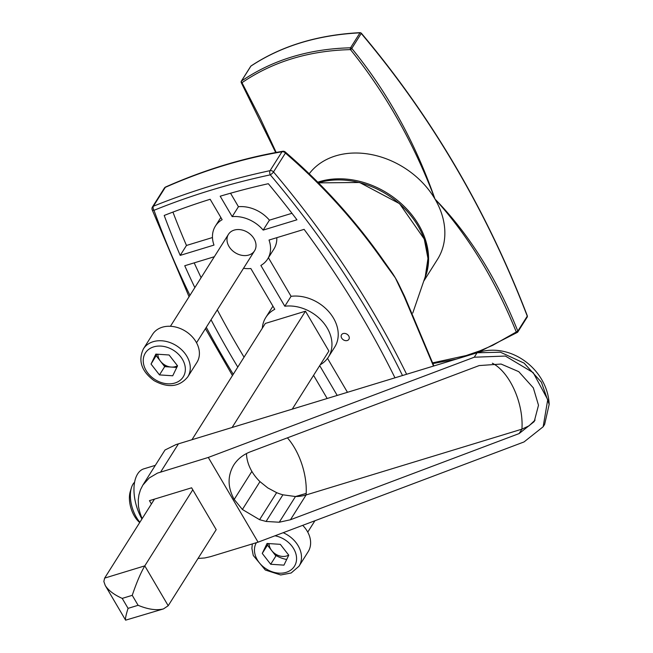 <?xml version="1.0" encoding="UTF-8"?>
<svg xmlns="http://www.w3.org/2000/svg" width="653" height="653" viewBox="0 0 653 653"><rect width="100%" height="100%" fill="white"/><g stroke="black" fill="none" stroke-linecap="round" stroke-linejoin="round"><path stroke-width="0.98" d="M433.486 366.072L404.37 297.001L395.351 277.909L383.899 262.139C355.607 221.661 322.778 185.313 285.41 153.08A3.085 1.241 -48.3 0 0 285.288 152.018A3.085 3.085 0 0 0 282.716 151.284A3.085 1.714 80.3 0 0 281.982 151.782C242.532 158.499 203.63 170.36 165.282 187.362L153.382 206.234A3.085 1.706 68 0 0 153.994 210.307A901.581 697.6 -147.7 0 0 189.958 295.336M383.899 262.139A3.085 1.175 -33.6 0 0 383.997 261.257L389.498 269.044A92.604 71.65 32.3 0 1 394.069 275.786A92.604 71.65 32.3 0 1 395.351 277.909A92.604 71.65 32.3 0 1 396.575 280.047A92.604 71.65 32.3 0 1 399.652 286.104L404.574 296.291A3.085 0.988 152.7 0 1 404.37 297.001M328.435 357.011L334.703 347.086A37.041 28.659 -147.7 0 0 329.153 312.093A37.041 28.659 -147.7 0 0 291.075 296.315L284.814 306.233A37.041 28.659 -147.7 0 1 322.892 322.019A37.041 28.659 -147.7 0 1 328.435 357.011A37.041 28.659 -147.7 0 1 320.256 364.758M284.814 306.233L260.865 265.453A30.871 23.883 -147.7 0 0 267.608 259.045A30.871 23.883 -147.7 0 0 269.02 240.051L304.11 229.358A904.666 699.992 32.3 0 1 394.967 377.818M341.707 338.107A4.318 3.347 -147.7 0 0 345.372 340.621A4.318 3.347 -147.7 0 0 348.873 339.348A4.318 3.347 -147.7 0 0 347.004 334.214A4.318 3.347 -147.7 0 0 341.56 334.736A4.318 3.347 -147.7 0 0 341.707 338.107M212.47 237.537L186.472 245.463A904.666 699.992 32.3 0 1 172.931 212.094M210.152 199.271L222.151 219.686A30.871 23.883 -147.7 0 0 215.4 226.101A30.871 23.883 -147.7 0 0 213.988 245.087L180.212 255.38A904.666 699.992 32.3 0 1 164.197 215.457A890.521 689.037 32.3 0 1 210.152 199.271M186.472 245.463L180.212 255.38M244.051 357.167A904.666 699.992 32.3 0 1 217.302 309.857M201.108 277.672A904.666 699.992 32.3 0 1 194.194 262.873M237.79 367.084A904.666 699.992 32.3 0 1 211.041 319.774M194.847 287.589A904.666 699.992 32.3 0 1 184.75 265.747L214.315 256.735M243.52 268.301A30.871 23.883 -147.7 0 0 250.825 268.514L274.782 309.293A37.041 28.659 -147.7 0 0 265.787 317.48A37.041 28.659 -147.7 0 0 262.318 328.198M313.571 375.344L327.169 398.493M272.97 306.208A37.041 28.659 -147.7 0 0 272.048 307.555L265.787 317.48M291.973 213.294L269.428 220.167A30.871 23.883 -147.7 0 0 238.443 206.707L230.533 193.223M268.318 183.705A904.666 699.992 32.3 0 1 296.944 219.792L263.167 230.093A30.871 23.883 -147.7 0 0 232.182 216.625L220.192 196.21A890.521 689.037 32.3 0 1 268.318 183.705M269.428 220.167L263.167 230.093M238.443 206.707L232.182 216.625M327.52 358.358L347.461 392.306M267.608 259.045L273.868 249.119A30.871 23.883 -147.7 0 0 276.799 237.684M268.424 257.747L291.075 296.315M319.701 365.631L337.209 395.432M282.716 151.284C243.153 158.018 204.144 169.911 165.691 186.962A3.085 1.518 66.1 0 0 165.282 187.362A3.085 2.392 -147.7 0 0 164.336 188.137L152.427 207.009A3.085 2.392 -147.7 0 1 153.382 206.234A890.521 689.037 32.3 0 1 270.073 170.645L281.982 151.782A3.085 2.392 -147.7 0 1 285.41 153.08L273.501 171.951A3.085 2.392 -147.7 0 0 270.073 170.645A3.085 1.535 77.9 0 0 270.293 174.849A887.435 686.654 -147.7 0 0 153.994 210.307A3.085 1.388 -19.8 0 1 152.133 209.703L189.068 296.756M292.242 409.145L328.892 351.053L305.482 311.195L265.33 323.439L191.958 439.722M228.958 246.393A15.435 11.942 -147.7 0 0 254.115 251.446A15.435 11.942 -147.7 0 0 241.439 229.864A15.435 11.942 -147.7 0 0 228.958 246.393M104.635 578.109L144.786 565.865C140.615 573.065 136.436 582.884 132.249 595.332L122.209 598.393C113.997 594.695 108.341 590.394 105.247 585.496L103.851 581.496L104.635 578.109L154.475 499.129M122.209 598.393L128.07 608.359C125.947 615.044 125.131 618.987 125.613 620.17L163.47 608.906C156.622 610.645 148.166 609.437 138.101 605.298L132.249 595.332M151.406 503.985L149.455 500.655L191.615 487.799L216.2 529.656L168.205 605.731L163.47 608.906M168.205 605.731L144.786 565.865L192.79 489.799M232.109 427.478L305.482 311.195M423.691 281.247L437.502 259.355A77.168 59.709 -147.7 0 0 434.98 199.043A77.168 59.709 -147.7 0 0 371.777 154.639A77.168 59.709 -147.7 0 0 309.04 174M360.766 33.05A1.233 0.482 139.8 0 1 361.24 33.083A1.233 0.482 139.8 0 1 361.231 33.474L351.796 48.436C387.319 91.91 415.047 142.117 434.98 199.043C468.993 233.954 496.606 277.982 517.821 331.112L527.265 316.15C507.055 263.575 483.114 213.735 455.435 166.629C427.772 119.507 396.371 75.128 361.231 33.474A1.233 0.955 -147.7 0 0 359.999 32.838C317.57 34.984 281.198 46.077 250.899 66.108A1.233 0.955 -147.7 0 0 250.581 66.614M432.8 362.823L466.209 355.542L479.849 350.849L492.737 345.323L517.821 331.112A1.233 0.955 32.3 0 1 517.592 332.189A1.233 0.751 -124.3 0 1 517.462 332.336A1.233 0.751 -124.3 0 1 516.335 331.977A1.233 0.751 -124.3 0 1 516.245 331.879C494.884 279.345 467.793 235.072 434.98 199.043C413.684 142.95 385.515 93.134 350.465 49.62C308.951 50.656 272.791 61.684 241.977 82.694L260.261 118.242L276.186 152.451M251.234 65.888A1.233 0.775 56.1 0 0 251.054 65.961A1.233 0.775 56.1 0 0 250.899 66.108L241.463 81.07A1.233 0.735 55.3 0 0 241.977 82.694A1.233 0.596 151.5 0 1 241.21 82.539A1.233 0.596 151.5 0 1 241.235 82.147A1.233 0.955 32.3 0 1 241.463 81.07C272.456 59.945 308.828 48.853 350.555 47.8A1.233 0.955 -147.7 0 1 351.796 48.436A1.233 0.457 140.7 0 1 350.465 49.62A1.233 0.522 -91.2 0 1 350.555 47.8L359.999 32.838A1.233 0.482 -92.7 0 1 360.244 32.65A1.233 0.482 -92.7 0 1 360.578 32.952M527.126 315.791L527.265 316.15A1.233 0.955 -147.7 0 1 527.036 317.236M141.946 518.98A33.956 17.892 -107 0 1 137.644 473.923A33.956 17.892 -107 0 1 143.84 468.846L155.332 465.344M543.149 426.76L544.651 424.377L549.173 404.354L541.386 382.185L524.106 363.125L500.435 352.204L477.065 352.783L176 444.587L165.005 450.007L142.86 485.097L140.485 489.75L138.901 494.998L138.265 499.823L138.444 506.099A64.794 50.134 32.3 0 0 142.15 518.653M198.022 558.462L204.724 557.972L210.454 556.683L258.066 542.17L208.299 457.443L157.504 473.099L149.17 478.004L142.86 485.097M246.491 453.533A42.127 32.593 -147.7 0 0 251.878 471.401L251.878 471.401A42.127 32.593 -147.7 0 0 259.967 481.628L267.779 487.905L276.643 492.648A42.127 32.593 32.3 0 0 282.904 494.811L295.474 496.525A42.127 3.102 -14.3 0 0 306.192 493.415A48.273 25.434 -107 0 1 306.102 494.958L521.918 429.152L529.003 425.854L535.093 420.083M234.198 499.423L251.878 471.401L234.198 499.423L242.394 509.487L259.584 519.682L266.089 521.453L279.247 522.237L290.454 519.747L519.119 433.576L534.211 421.593L538.496 405.235L533.33 387.858L518.751 371.655L501.063 364.048L479.18 365.574L250.515 451.745C243.226 454.553 237.635 458.994 233.725 465.067C227.407 475.898 227.562 487.35 234.198 499.423L234.198 499.423M290.454 519.747L306.102 494.958A42.127 32.593 32.3 0 1 295.474 496.525L306.192 493.415A48.273 25.434 -107 0 0 287.41 437.845M208.299 457.443L474.274 357.215L505.398 356.056L533.207 372.651L547.736 399.669L543.157 426.76L524.033 441.942L258.066 542.17M139.897 522.229A24.692 13.011 -107 0 1 134.657 514.001A24.692 13.011 -107 0 1 131.375 487.889A24.692 13.011 -107 0 1 134.608 482.192M139.709 522.522L139.628 522.457A20.521 10.807 -107 0 1 132.967 513.356A20.521 10.807 -107 0 1 130.241 491.66L131.375 487.889M143.407 348.882L152.533 334.409A26.234 20.3 32.3 0 1 185.558 331.242A26.234 20.3 32.3 0 1 196.912 362.407L187.778 376.879C179.33 387.041 168.107 388.306 154.108 380.666C141.472 371.296 137.905 360.701 143.407 348.882A26.234 20.3 32.3 0 1 169.249 342.294A26.234 20.3 32.3 0 1 189.982 364.496A26.234 20.3 32.3 0 1 187.778 376.879M165.821 366.708A26.234 20.3 32.3 0 1 163.854 365.549M157.887 354.244A12.35 9.55 -147.7 0 0 158.026 355.918A12.35 9.55 -147.7 0 0 160.475 361.215A12.35 9.55 -147.7 0 0 171.323 367.076A12.35 9.55 -147.7 0 0 177.453 365.713M151.039 364.064L155.847 354.106L169.103 354.987L177.543 365.827L172.727 375.785L159.479 374.904L151.039 364.064L157.03 354.187M176.767 367.435L164.695 366.635L159.479 374.904M164.695 366.635L156.255 355.795M302.698 525.347A26.234 20.3 32.3 0 1 308.126 551.761L299.001 566.233L291.165 572.991L280.717 574.975L265.322 570.02L253.266 555.466L251.895 548.414L252.311 543.925M286.683 559.474A26.234 20.3 32.3 0 1 275.068 554.903M269.101 543.598A12.35 9.55 -147.7 0 0 269.24 545.271A12.35 9.55 -147.7 0 0 271.689 550.569A12.35 9.55 -147.7 0 0 288.667 555.066M288.757 555.181L283.949 565.139L270.693 564.257L262.253 553.418L267.061 543.459L280.317 544.341L288.757 555.181M270.693 564.257L275.909 555.989L271.689 550.569L267.469 545.149L262.253 553.418M267.469 545.149L268.244 543.541M206.291 327.3A901.581 697.6 -147.7 0 0 233.243 374.291M402.493 375.524A901.581 697.6 -147.7 0 0 270.293 174.849A3.085 0.743 139.8 0 0 273.501 171.951A904.666 699.992 32.3 0 1 406.623 374.267M412.761 313.04L425.258 276.701A77.323 59.831 -147.7 0 0 399.53 203.858A77.323 59.831 -147.7 0 0 318.142 182.913M128.07 608.359L138.101 605.298M317.521 182.285A77.168 59.709 32.3 0 1 418.704 224.844A77.168 59.709 32.3 0 1 424.377 279.255M474.274 357.215L477.065 352.783A57.537 30.316 -107 0 1 477.196 352.751C511.062 341.331 547.753 370.088 549.173 404.354M160.695 471.964L178.432 443.844M519.119 433.576L521.918 429.152A48.273 25.434 -107 0 0 492.346 363.207M242.394 509.487L259.967 481.628M259.584 519.682L276.643 492.648M266.089 521.453L282.904 494.811M279.247 522.237L295.474 496.525M185.093 366.325A22.382 17.313 -147.7 0 0 151.039 347.935A22.382 17.313 -147.7 0 0 156.736 380.577A22.382 17.313 -147.7 0 0 185.093 366.325M283.19 532.701A26.234 20.3 32.3 0 1 301.196 553.85A26.234 20.3 32.3 0 1 299.001 566.233M256.384 542.676A22.382 17.313 -147.7 0 0 272.611 571.93A22.382 17.313 -147.7 0 0 296.307 555.679A22.382 17.313 -147.7 0 0 274.97 535.795M205.442 328.647L232.452 375.548M425.258 276.701L427.968 258.457L424.27 239.08L399.538 203.646L359.599 182.489L318.109 182.873M220.845 217.465L215.4 226.101M404.574 296.291L433.894 365.949M383.997 261.257C355.607 220.665 322.713 184.252 285.288 152.018M165.691 186.962A3.085 3.085 0 0 0 164.336 188.137M152.427 207.009A3.085 3.085 0 0 0 152.133 209.703M105.247 585.496L125.613 620.17M477.767 352.579L517.462 332.336A1.233 1.233 0 0 0 517.805 331.969L527.249 317.015M275.697 152.541L241.21 82.539M527.355 315.913C486.901 210.723 431.527 116.454 361.24 33.091M360.236 32.65C317.644 34.854 281.239 45.955 251.046 65.961M241.251 81.29L250.687 66.328M433.053 363.55L456.284 359.126M477.196 352.751L176.326 444.489M228.452 234.337L170.433 326.288M254.556 250.809L196.537 342.76M314.934 520.735L307.751 532.113"/></g></svg>
